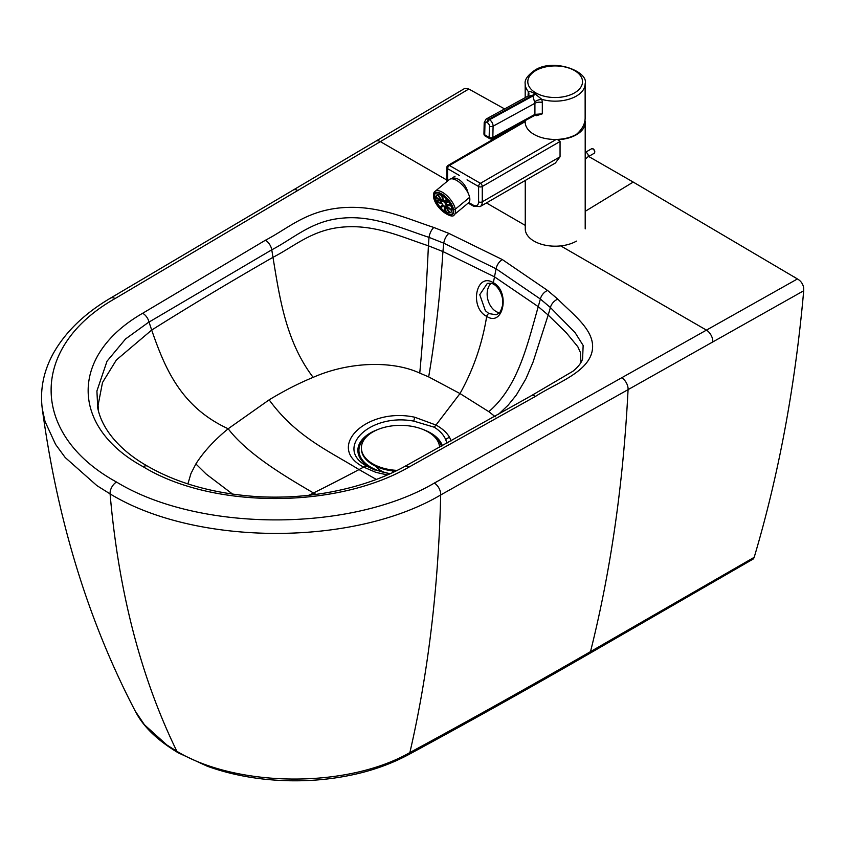 <?xml version="1.0" encoding="UTF-8"?>
<svg xmlns="http://www.w3.org/2000/svg" width="846" height="846" viewBox="0 0 846 846"><rect width="100%" height="100%" fill="white"/><g stroke="black" fill="none" stroke-linecap="round" stroke-linejoin="round"><path stroke-width="1.27" d="M488.925 313.591L485.371 310.704L479.756 294.704L487.328 283.399C490.532 283.05 492.71 283.399 493.842 284.446A2.601 1.502 120 0 0 493.863 284.457C497.691 285.927 504.406 296.364 502.492 305.533C499.944 314.342 499.341 312.798 496.116 314.754L488.925 313.591A2.601 1.502 120 0 0 486.693 316.383C503.391 327.381 510.371 291.669 493.355 282.701C476.108 271.883 469.139 307.606 486.693 316.383C482.231 343.962 473.326 369.681 459.991 393.559L488.819 411.664L495.365 416.814M499.288 312.798A16.286 11.432 74.3 0 1 492.615 308.663A16.286 11.432 74.3 0 1 491.103 283.336M525.26 225.385L486.429 202.934M446.825 180.05L380.372 141.631L115.109 298.543C29.219 347.135 29.896 434.601 116.515 482.04A9.126 5.266 120 0 0 110.086 493.895L96.92 485.625L65.184 457.506L55.572 444.393L45.028 421.467L42.3 408.935C39.825 389.943 43.453 371.51 53.192 353.628C65.311 332.034 84.399 313.538 110.466 298.141A9.126 5.33 59.4 0 1 115.109 298.543M560.75 245.9L706.442 330.12L434.347 483.077C350.075 532.599 198.588 532.102 116.515 482.04M110.466 298.141L375.73 141.229A9.126 5.33 59.4 0 1 380.372 141.631L468.811 89.01L504.607 108.933M588.679 156.478L633.21 182.07L585.199 211.331M98.464 411.23L98.073 405.34L102.503 382.519L116.367 359.984L151.688 330.067C188.774 306.717 229.203 282.469 272.972 257.321C295 246.08 312.83 229.033 344.66 226.94C376.195 224.729 402.654 237.388 428.404 245.805L442.923 251.548C440.068 296.015 435.32 337.797 428.668 376.893L459.991 393.559L435.986 425.052C442.257 428.499 446.783 432.592 449.575 437.34L451.119 440.914M387.394 474.944L375.825 472.332L363.664 467.108L359.021 469.572L376.311 479.428M404.504 466.59C381.747 479.016 355.373 487.814 325.393 492.975C303.101 496.697 280.502 497.924 257.575 496.644C214.683 493.789 178.051 483.658 147.69 466.252A9.126 5.266 120 0 0 143.122 466.696C211.997 509.006 336.327 509.112 408.872 467.151A9.126 5.108 61.4 0 0 404.504 466.59L531.013 395.886L572.975 371.204C578.04 367.09 581.244 363.019 582.598 358.979L583.148 345.464L575.1 332.637L550.418 307.542L540.372 299.029L496.073 268.785L443.748 243.172A9.126 4.336 -67.6 0 1 448.888 233.401L502.323 259.563A9.126 5.266 120 0 0 496.073 268.785L493.355 282.701A2.601 1.502 120 0 0 493.842 284.446M428.668 376.893L419.753 373.107C392.66 360.502 349.155 361.454 313.147 377.369C299.198 383.058 284.531 390.556 269.144 399.841L228.177 428.753C214.292 440.174 203.526 451.901 195.87 463.936L190.921 473.623L187.907 483.891M308.811 495.28L313.475 492.975A2141.49 1237.138 -60 0 0 359.021 469.572C328.682 450.823 296.089 436.843 269.144 399.841M449.575 437.34A9.126 7.096 155.3 0 0 445.694 439.571C443.674 434.907 439.878 430.794 434.315 427.23A9.126 5.266 120 0 1 435.986 425.052L414.815 417.247C367.196 406.736 324.589 447.069 363.664 467.108A9.126 5.266 120 0 1 367.661 466.622L374.715 469.964M580.959 362.426L580.441 352.507L577.807 346.712L566.207 332.647L548.176 315.04L533.033 362.13L525.905 378.828L516.335 395.04L508.16 405.149L498.442 414.36M445.694 439.571L446.942 443.23M434.315 427.23L413.789 421.128C369.607 412.732 333.081 448.782 367.661 466.622M97.766 408.163L96.909 391L107.019 361.21L125.568 338.95L148.135 322.601L271.767 249.824C294.313 237.959 311.698 221.06 341.15 218.279C372.325 214.757 401.353 228.272 429.007 237.366L443.748 243.172L442.923 251.548L494.498 276.843L538.246 306.654C527.185 345.411 518.09 386.59 488.819 411.664M97.607 407.307L97.607 407.317C102.207 431.64 123.336 452.568 147.69 466.252M754.188 557.324C778.732 474.902 795.24 386.051 803.7 290.76L628.07 389.636C623.301 483.531 610.77 570.86 590.508 651.632A9.126 5.266 -120 0 1 588.858 653.905L753.448 558.878L754.188 557.324L590.508 651.632C529.141 686.931 468.927 720.57 409.876 752.559C346.627 788.853 236.51 787.298 176.888 751.322A9.126 5.266 120 0 0 178.231 752.813C157.293 740.282 142.974 726.386 135.275 711.126L144.423 724.758L166.863 744.988L176.888 751.322C140.891 677.561 118.63 591.745 110.086 493.895C195.511 545.987 353.025 546.812 440.681 494.963A9.126 5.192 -119.3 0 0 434.347 483.077M468.811 89.01L464.708 88.439L375.73 141.229M621.736 377.76A9.126 5.192 -119.4 0 1 628.07 389.636L440.681 494.963A1954.556 1039.554 -122.5 0 1 409.876 752.559A9.126 5.097 -118.4 0 1 408.227 754.822C390.323 764.35 370.633 771.245 349.155 775.507C321.586 781.038 293.139 782.243 263.804 779.113C243.479 776.829 224.613 772.514 207.196 766.19L178.231 752.813M803.7 290.76L803.689 287.841C802.907 283.78 800.802 280.819 797.408 278.958L706.442 330.12A9.126 5.192 -119.4 0 1 712.787 342.017M796.752 278.546L633.21 182.07L796.752 278.546M794.119 276.917L793.485 276.526M629.498 179.934L635.6 183.455M232.671 494.159L206.16 474.046L195.87 463.936M434.019 198.133A13.779 6.102 50.3 0 1 434.981 193.142A13.779 6.102 50.3 0 1 445.186 196.462A13.779 6.102 50.3 0 1 453.541 209.364A13.779 6.102 50.3 0 1 452.578 214.355A13.779 6.102 50.3 0 1 442.384 211.035A13.779 6.102 50.3 0 1 434.019 198.133A13.779 6.102 50.3 0 1 441.718 193.946A13.779 6.102 50.3 0 1 453.541 209.364A1.301 0.899 -11.9 0 0 455.36 209.152A15.08 6.673 -129.7 0 0 446.212 195.024A15.08 6.673 -129.7 0 0 435.045 191.397A15.08 6.673 50.3 0 1 446.212 195.024A15.08 6.673 50.3 0 1 455.36 209.152L469.615 197.33A15.08 6.673 -129.7 0 0 456.681 180.452A15.08 6.673 -129.7 0 0 449.3 179.574L435.045 191.397C433.723 192.042 433.258 194.125 433.649 197.657A1.301 0.899 -11.9 0 0 434.019 198.133A1.301 0.899 168.1 0 1 433.649 197.657C436.388 210.072 453.118 219.749 454.313 214.609A15.08 6.673 -129.7 0 0 455.36 209.152A15.08 6.673 50.3 0 1 454.313 214.609L468.568 202.786A15.08 6.673 -129.7 0 0 469.615 197.33L455.36 209.152A1.301 0.899 168.1 0 1 453.541 209.364A13.779 6.102 50.3 0 1 445.842 213.552A13.779 6.102 50.3 0 1 434.019 198.133A13.779 6.102 -129.7 0 0 445.842 213.552A13.779 6.102 -129.7 0 0 453.541 209.364A13.779 6.102 -129.7 0 0 441.718 193.946A13.779 6.102 -129.7 0 0 434.019 198.133M442.363 201.211A3.098 1.375 50.3 0 1 442.955 201.359L441.739 195.574A11.199 4.96 50.3 0 0 437.995 194.58L442.363 201.211L442.839 200.819M443.664 201.76A3.098 1.375 50.3 0 1 444.34 202.331L446.741 199.593A11.199 4.96 50.3 0 0 442.447 195.976L443.664 201.76L446.529 199.381M441.612 201.623A3.098 1.375 50.3 0 1 441.802 201.359A3.098 1.375 50.3 0 1 441.887 201.306L437.509 194.675A11.199 4.96 50.3 0 0 436.631 195.13A11.199 4.96 50.3 0 0 435.764 196.684L441.612 201.623M448.327 201.496L445.514 203.844L450.611 205.208A11.199 4.96 50.3 0 0 447.397 200.343L445.007 203.072L447.767 200.788M445.007 203.072A3.098 1.375 50.3 0 1 445.514 203.844M446.593 204.838L446.022 205.314L451.88 210.252A11.199 4.96 50.3 0 0 450.971 206.012L445.874 204.647A3.098 1.375 50.3 0 1 446.022 205.314M441.686 202.85A3.098 1.375 50.3 0 1 441.538 202.183L435.69 197.245A11.199 4.96 50.3 0 0 436.589 201.485L441.686 202.85M442.564 204.425A3.098 1.375 50.3 0 1 442.056 203.653L436.948 202.289A11.199 4.96 50.3 0 0 440.163 207.154L442.564 204.425M450.051 212.822A11.199 4.96 50.3 0 0 450.939 212.367A11.199 4.96 50.3 0 0 451.806 210.813L445.948 205.874A3.098 1.375 50.3 0 1 445.757 206.138A3.098 1.375 50.3 0 1 445.683 206.191L450.051 212.822L451.542 211.585M440.829 207.905A11.199 4.96 50.3 0 0 445.123 211.521L443.907 205.737A3.098 1.375 50.3 0 1 443.23 205.166L440.829 207.905L443.664 205.546M445.831 211.923A11.199 4.96 50.3 0 0 449.564 212.917L445.197 206.287A3.098 1.375 50.3 0 1 444.615 206.138L445.831 211.923L447.82 210.273M438.672 199.762L436.589 201.485M437.752 195.035L435.764 196.684M528.792 94.784A6.514 5.129 13.8 0 0 528.792 94.773L527.989 96.127L532.134 95.545A6.514 3.828 120.8 0 0 534.566 93.504C531.161 91.696 529.078 91.051 528.306 91.537L528.084 96.063M535.243 93.885A6.514 3.701 119.2 0 1 532.885 95.979L489.506 119.741L488.745 119.307L532.134 95.545L532.885 95.979L534.915 103.275A6.514 3.765 180 0 1 542.318 102.525L541.842 99.363L534.566 93.504M535.201 115.204L536.29 115.743L542.318 113.829L536.766 114.76M525.207 120.597L525.207 122.152A29.97 17.311 -0 0 0 543.724 138.141A29.97 17.311 -0 0 0 576.39 134.355A29.97 17.311 -0 0 0 576.623 134.228L576.623 134.218C582.175 129.311 585.02 123.981 585.146 118.229L585.125 83.839A29.97 17.311 -0 0 1 576.38 96.063A29.97 17.311 -0 0 1 541.842 99.363A6.514 2.771 160.9 0 0 534.535 101.922M536.29 115.743A2.601 1.332 115.2 0 0 536.11 114.908M534.323 115.606A2.601 1.544 -118.7 0 0 534.334 115.595A2.601 1.544 -118.7 0 0 534.915 114.379L492.837 137.433A2.601 1.544 61.3 0 1 492.245 138.659L534.323 115.606M542.318 102.525L542.318 113.829L534.915 114.379L534.915 103.275L493.091 126.181A5.213 3.098 -118.7 0 0 489.506 119.741A2.601 1.502 -60.1 0 0 487.613 122.903A2.601 1.544 61.3 0 1 489.411 126.128L489.147 137.38L484.705 134.821A2.601 1.502 119.9 0 0 485.244 136.069L489.686 138.628A2.601 1.502 -60.1 0 1 489.147 137.38A2.601 1.459 -178.7 0 0 492.837 137.433L493.091 126.181A2.601 1.459 1.3 0 1 489.411 126.128M528.613 95.291A6.514 3.765 -0 0 0 528.084 94.308M528.792 94.773A6.514 5.129 13.8 0 0 528.306 91.537A29.97 17.311 -0 0 1 525.186 83.86C524.425 79.947 527.523 75.474 534.482 70.44C553.094 57.602 589.165 71.55 585.125 83.839M525.26 180.452L525.26 228.885A29.97 17.301 -0 0 0 543.788 244.875A29.97 17.301 -0 0 0 576.454 241.11M584.988 120.418A29.97 17.301 180 0 1 585.199 122.49A29.97 17.301 180 0 1 576.454 134.715A29.97 17.301 180 0 1 557.747 139.738L560.052 141.472L560.052 156.785L555.367 163.024L480.116 206.593A10.427 6.028 -120.1 0 0 482.273 201.824L482.273 186.501A2.601 1.502 180 0 1 478.593 186.511A2.601 1.502 -60.1 0 1 480.433 183.318A2.601 1.502 59.9 0 1 482.273 186.501L560.052 141.472M451.574 178.813A13.896 8.037 59.9 0 1 451.658 178.76A13.896 8.037 59.9 0 1 468.071 193.015M557.747 139.738L558.423 139.347M441.443 446.286A41.56 23.995 0 0 0 433.311 435.648M377.443 429.683A42.607 24.597 0 0 0 370.368 432.972A42.607 24.597 0 0 0 374.841 470.016M442.352 445.789A42.607 24.597 0 0 0 423.539 429.683M367.682 435.648A41.56 23.995 0 0 0 381.313 471.666A41.56 23.995 0 0 0 390.313 473.644M375.624 466.199A27.368 15.799 0 0 0 385.025 472.65M439.571 447.323A39.096 22.567 0 0 0 428.139 431.957A39.096 22.567 0 0 0 372.853 431.957A39.096 22.567 0 0 0 361.401 447.915A39.096 22.567 0 0 0 372.843 463.872A39.096 22.567 0 0 0 397.155 470.397M361.401 447.915L361.401 448.792A39.096 22.567 0 0 0 395.568 471.18M392.787 470.915L392.787 472.502M434.484 198.398A13.124 5.816 -129.7 0 0 445.747 213.086A13.124 5.816 -129.7 0 0 452.166 213.848A13.124 5.816 -129.7 0 0 453.075 209.099A13.124 5.816 -129.7 0 0 445.112 196.801A13.124 5.816 -129.7 0 0 435.394 193.649A13.124 5.816 -129.7 0 0 434.484 198.398A13.124 5.816 50.3 0 1 441.813 194.411A13.124 5.816 50.3 0 1 453.075 209.099A13.124 5.816 50.3 0 1 445.747 213.086A13.124 5.816 50.3 0 1 434.484 198.398M408.872 467.151L535.529 396.372C555.262 383.598 585.316 373.488 591.534 353.586C598.059 332.298 573.62 315.251 557.831 299.146L547.573 290.453L502.323 259.563M143.122 466.696C69.922 426.881 69.89 355.098 142.657 313.274L265.411 240.232C287.555 228.854 305.099 211.521 339.574 207.947C376.459 204.203 405.953 218.342 433.829 227.468L448.888 233.401M557.831 299.146A9.126 6.25 -48.4 0 0 550.418 307.542L548.176 315.04L538.246 306.654L540.372 299.029A9.126 6.059 -51 0 1 547.573 290.453M142.657 313.274A9.126 5.414 -121.4 0 1 149.023 322.093L151.688 330.067C165.15 369.131 181.382 407.254 228.177 428.753C247.392 454.048 285.07 476.383 313.475 492.975L315.949 494.402M433.829 227.468A9.126 4.061 -69.4 0 0 429.007 237.366L428.404 245.805C426.363 290.442 423.476 332.88 419.753 373.107M265.411 240.232A9.126 5.298 -120.3 0 1 271.767 249.824L272.972 257.321C279.614 297.358 285.652 341.139 313.147 377.369M531.013 395.886A9.126 5.224 60.3 0 1 535.529 396.372M293.097 190.075A9.126 5.33 59.4 0 1 297.739 190.477M414.815 417.247A9.126 2.052 98.1 0 0 413.789 421.128M574.54 92.88A27.368 15.81 180 0 1 535.835 92.912A27.368 15.81 180 0 1 535.782 70.567A27.368 15.81 180 0 1 574.476 70.525A27.368 15.81 180 0 1 574.54 92.88M483.944 133.753L484.198 122.501A2.601 1.459 -178.7 0 0 484.97 123.569L484.705 134.821A2.601 1.459 -178.7 0 1 483.944 133.753A2.601 2.601 0 0 0 485.244 136.069M484.97 123.569A2.601 1.544 61.3 0 1 486.862 122.469L487.613 122.903M486.862 122.469A2.601 1.502 -60.1 0 1 488.745 119.307A5.213 3.098 -118.7 0 0 486.143 119.053L484.198 122.501M556.203 139.442L480.433 183.318L449.438 165.478A2.601 1.502 119.9 0 0 447.597 168.671A2.601 1.502 180 0 1 446.825 167.603A2.601 2.601 0 0 1 448.126 165.351A2.601 1.502 59.9 0 1 449.438 165.478L525.207 121.602M467.045 179.86L478.593 186.511L478.593 201.824A2.601 1.502 -0 0 0 482.273 201.824L560.052 156.785M478.593 201.824A7.815 4.516 59.9 0 1 473.051 205.018A2.601 1.502 119.9 0 0 473.591 206.213L480.116 206.593M473.051 205.018L468.8 202.575M447.597 180.981L447.597 168.671L459.41 175.471M585.199 152.47A2.601 1.502 59.9 0 1 586.437 152.64A2.601 1.502 59.9 0 1 588.277 155.823A2.601 1.502 59.9 0 1 587.737 157.018L585.199 159.249M594.167 153.295C595.224 151.815 594.897 150.345 593.194 148.875L591.555 148.78A2.601 1.502 59.9 0 1 592.866 148.917A2.601 1.502 59.9 0 1 594.706 152.1A2.601 1.502 59.9 0 1 594.167 153.295L587.737 157.018M594.696 151.804A1.956 1.132 -120.1 0 0 593.321 149.182M390.059 473.76L373.498 469.477M135.265 711.116C88.46 621.514 57.465 520.787 42.3 408.935M588.858 653.905C528.084 688.898 467.88 722.537 408.227 754.822M797.08 278.757L793.802 276.716M628.493 179.352L630.894 180.737M525.197 97.66L525.186 83.86M536.988 114.718L534.334 115.595M489.686 138.628A2.601 2.601 0 0 0 492.245 138.659M528.01 96.116L486.143 119.053M525.207 120.724L448.126 165.351M473.591 206.213L468.187 203.103M446.825 181.626L446.825 167.603M585.199 122.49L585.199 228.885M591.555 148.78L585.199 152.46M455.042 176.201A14.329 14.329 0 0 0 452.007 178.559"/></g></svg>
